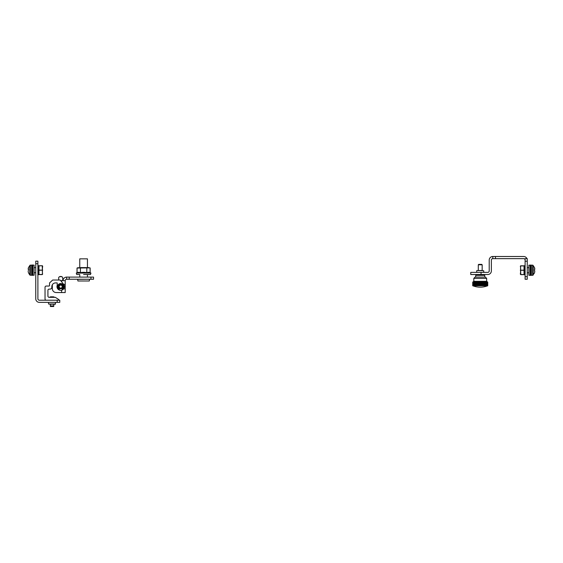 <?xml version="1.0" encoding="UTF-8"?>
<svg xmlns="http://www.w3.org/2000/svg" width="563" height="563" viewBox="0 0 563 563"><rect width="100%" height="100%" fill="white"/><g stroke="black" fill="none" stroke-linecap="round" stroke-linejoin="round"><path stroke-width="0.84" d="M489.212 260.085L489.212 270.944A1.443 1.443 0 0 1 487.769 272.379A1.443 1.443 0 0 0 489.212 270.944L489.212 260.085A3.582 3.582 0 0 1 492.794 256.496L523.66 256.496A3.582 3.582 0 0 1 526.947 258.642M491.358 270.944L491.358 260.085L491.358 270.944A3.582 3.582 0 0 1 487.769 274.526L481.055 274.526L481.055 272.379L470.752 272.379L470.752 274.526L481.055 274.526M492.794 256.496L492.794 258.642L495.475 258.642L495.475 256.496L523.66 256.496M495.475 258.642L523.66 258.642A1.443 1.443 0 0 1 525.103 260.085M487.769 272.379L481.055 272.379M491.358 260.085A1.443 1.443 0 0 1 492.794 258.642M527.25 258.642L527.25 279.241L525.103 279.241L525.103 258.642L527.25 258.642M482.392 270.529L478.064 270.529M476.931 270.529L483.73 270.733L476.931 270.529M483.73 272.379L483.73 270.733M61.62 290.212L61.62 292.556L65.209 292.556L65.209 280.684A1.443 1.443 0 0 1 66.652 279.241L93.535 279.241L93.535 277.102L66.652 277.102A3.582 3.582 0 0 0 63.063 280.684M66.652 279.241L66.652 277.102M56.244 292.556L61.62 292.556L56.244 292.556A3.913 3.913 0 0 1 52.331 288.636L52.331 284.772L52.331 288.636M65.209 284.35L63.633 284.35L60.642 280.508L61.62 280.684L61.62 281.767M65.209 280.684L61.62 280.684M65.209 288.889L63.633 288.889M87.448 267.601L87.448 258.846L79.763 258.846L79.763 267.601M87.448 258.846L79.763 258.846M89.58 279.347L89.292 280.993L77.919 280.993L77.631 279.347L89.58 279.241M472.758 282.112L472.716 285.751L472.758 282.112L479.965 282.112L479.965 285.765L480.492 285.751L480.492 282.112L480.591 285.765L480.802 282.112L480.908 285.765L481.112 282.112L481.217 285.765L481.421 282.112L481.738 285.751L481.829 282.112L481.738 285.751M473.019 285.751L473.068 282.14M473.455 282.14L473.49 285.765L473.546 282.14M474.644 282.112L474.644 285.765L474.616 282.14M477.818 282.112L477.727 285.765L477.818 282.112M478.325 282.112L478.325 285.765L478.311 282.14M480.492 282.14L480.281 285.765M483.87 282.112L483.87 285.765L483.8 282.14M484.659 282.112L484.687 285.751L484.602 282.14M485.095 282.14L485.151 285.765L485.095 282.14L484.905 285.765L484.687 282.14M485.813 282.112L485.841 285.751L485.778 282.14M486.545 282.14L486.545 285.751M486.861 282.14L486.671 285.765L486.671 282.112L486.826 285.765L486.826 282.112L486.868 285.765L486.967 282.112L487.248 285.751L487.284 282.14L487.171 285.751M487.438 282.112L487.488 285.765L487.474 282.14M487.572 282.112L487.558 285.765L487.685 282.119M486.65 278.375L473.814 278.375L475.102 277.08L485.362 277.08L486.65 278.375L486.65 281.317L473.814 281.317L472.716 282.14L472.983 285.751M487.678 282.112L487.741 285.751C482.73 287.637 477.727 287.637 472.716 285.751L472.737 282.14M473.898 282.112L473.898 285.765L474.215 282.14M478.719 282.14L478.726 285.765L478.62 282.14M487.474 285.751L487.389 282.14L487.438 285.765M487.389 285.751L487.248 282.112L487.347 285.765M485.841 282.14L486.242 282.14L486.369 285.751M486.242 285.751L486.179 282.14M486.045 282.14L486.179 285.751M486.045 285.751L485.982 282.14M485.63 285.751L485.531 282.112L485.602 285.765M485.151 282.112L485.559 285.751M485.405 285.751L485.334 282.14M485.172 282.14L485.334 285.751M484.602 285.751L485.095 285.751M484.426 285.751L484.321 282.112L484.405 285.765M483.891 282.14L484.342 285.751M484.166 285.751L484.074 282.14M483.617 285.751L483.504 282.112L483.596 285.765M482.139 282.112L481.844 285.751L481.829 282.112L483.328 282.14L483.518 285.751M483.328 285.751L483.237 282.14M483.04 282.14L483.237 285.751M483.04 285.751L482.948 282.14M482.639 282.112L482.948 285.751M482.744 282.14L482.639 285.765L482.653 282.14M482.449 282.14L482.653 285.751M482.449 285.751L482.35 282.14M482.146 282.14L482.35 285.751M482.034 285.765L482.048 282.14M481.527 282.112L481.421 285.765M481.217 282.112L481.112 285.765M480.908 282.112L480.802 285.765M480.591 282.112L480.492 285.765M479.965 285.765L479.866 282.14M479.655 282.14L479.866 285.751L479.866 282.112M479.655 285.765L479.549 282.14M479.338 282.14L479.549 285.751L479.549 282.112M479.338 285.751L479.24 282.14M479.029 282.14L479.24 285.751L479.24 282.112M479.036 285.765L478.923 282.14M478.719 285.751L478.93 282.112M478.409 282.14L478.62 285.751L478.627 282.112M478.107 282.14L478.311 285.751M478.107 285.751L478.008 282.14M477.811 282.14L478.008 285.751L478.022 282.112M477.515 282.14L477.713 285.751M477.53 285.765L477.417 282.14M477.22 282.14L477.417 285.751L477.431 282.112M477.22 285.751L477.128 282.14M476.938 282.14L477.128 285.751L477.142 282.112M476.938 285.751L476.847 282.14M476.657 282.14L476.847 285.751L476.861 282.112M476.657 285.751L476.565 282.14M476.382 282.14L476.565 285.751L476.587 282.112M476.382 285.751L476.291 282.14M476.115 282.14L476.291 285.751M476.136 285.765L476.031 282.14M475.855 282.14L476.031 285.751M475.855 285.751L475.77 282.14M475.601 282.14L475.77 285.751M475.601 285.751L475.524 282.14M475.362 282.14L475.524 285.751M475.362 285.751L475.285 282.14M475.123 282.14L475.285 285.751M475.151 285.765L475.052 282.14M474.898 282.14L475.052 285.751L475.081 282.112M474.898 285.751L474.827 282.14M474.679 282.14L474.827 285.751M474.475 282.14L474.616 285.751M474.475 285.751L474.412 282.14M474.278 282.14L474.412 285.751M474.088 282.14L474.032 285.751M473.75 282.14L473.75 285.751L473.863 282.14M473.75 285.751L473.701 282.14M473.589 282.112L473.701 285.751M473.596 282.14L473.546 285.751M473.328 282.14L473.413 285.751M473.328 285.751L473.286 282.14M473.209 282.112L473.286 285.751M473.209 285.765L473.173 282.14M473.11 282.112L473.173 285.751M472.836 282.112L472.772 285.765L472.885 282.126M472.807 282.14L472.807 285.751M473.321 282.112L473.321 285.765M473.736 282.112L473.736 285.765M473.912 282.14L473.912 285.751M474.25 282.112L474.25 285.765M474.44 282.112L474.44 285.765M474.855 282.112L474.855 285.765M475.313 282.112L475.313 285.765M475.552 282.112L475.552 285.765M475.798 282.112L475.798 285.765M476.052 282.112L476.052 285.765M476.319 282.112L476.319 285.765M479.965 282.14L480.176 285.751M482.435 282.112L482.435 285.765M483.026 282.112L483.026 285.765M483.314 282.112L483.314 285.765M484.145 282.112L484.145 285.765M484.856 285.751L484.856 282.14M485.376 282.112L485.376 285.765M486.017 282.112L486.017 285.765M486.207 282.112L486.207 285.765M486.566 282.112L486.594 285.751M487.002 282.14L486.911 285.751M487.129 282.14L487.044 285.751M486.65 281.317L487.741 282.14L487.741 285.751C482.73 287.637 477.727 287.637 472.716 285.751M484.743 277.08L484.743 275.349L475.714 275.349L475.714 277.08M483.399 274.526L484.018 275.145L476.439 275.145L477.656 274.526M478.29 264.793L478.705 264.378L481.752 264.378L482.167 264.793L478.29 264.793L478.29 270.529M49.875 304.217L55.336 304.217L55.54 302.359L59.769 302.359L59.769 300.22L39.34 300.22A1.443 1.443 0 0 1 37.897 298.777L37.897 261.155L35.75 261.155L35.75 263.73L37.897 263.73M46.272 300.22A1.239 1.239 0 0 1 45.033 298.981L45.033 287.278L45.033 298.981M58.77 285.68A2.139 2.139 0 0 1 59.277 285.012M62.106 285.012A2.139 2.139 0 0 1 62.62 285.68M61.888 288.397A2.139 2.139 0 0 1 59.502 288.397M58.841 300.22L58.841 299.6L55.336 297.334L49.157 297.334A1.239 1.239 0 0 1 47.918 296.096L47.918 290.346A1.239 1.239 0 0 1 49.157 289.108L49.98 289.108A1.851 1.851 0 0 0 51.831 287.257L51.831 286.623A3.709 3.709 0 0 1 55.54 282.915L57.194 282.915L57.194 285.399A3.709 3.709 0 0 0 61.297 290.283A3.709 3.709 0 0 0 63.626 284.343M59.664 280.029L52.662 280.029L59.664 280.029A1.239 1.239 0 0 1 60.642 280.508M62.711 280.684L62.711 277.65A2.02 1.006 180 0 0 62.345 277.066A2.02 1.006 180 0 0 59.045 277.066A2.02 1.006 180 0 0 58.672 277.65L58.672 280.029L52.662 280.029L49.565 282.915L49.565 285.427A0.619 0.619 0 0 1 48.953 286.046L46.272 286.046A1.239 1.239 0 0 0 45.033 287.278M51.831 287.257L51.831 286.623A3.709 3.709 0 0 1 52.331 284.772A3.709 3.709 0 0 0 51.831 286.623L51.831 287.257L51.831 286.623A3.709 3.709 0 0 1 52.331 284.772M47.918 290.346A1.239 1.239 0 0 1 49.157 289.108A1.239 1.239 0 0 0 47.918 290.346A1.239 1.239 0 0 1 49.157 289.108M48.953 286.046A0.619 0.619 0 0 0 49.565 285.427A0.619 0.619 0 0 1 48.953 286.046A0.619 0.619 0 0 0 49.565 285.427M48.122 296.778A1.239 1.239 0 0 1 47.918 296.096M47.918 286.046L46.272 286.046M55.54 304.013L48.538 304.013L48.538 302.359L39.34 302.359A3.582 3.582 0 0 1 35.75 298.777L35.75 263.73M57.194 300.22L57.194 302.359L39.34 302.359M37.897 298.777A1.443 1.443 0 0 0 39.34 300.22M48.538 304.013L54.203 304.217M53.795 304.217L53.795 305.92L50.29 305.92L50.396 306.504L53.689 306.504L53.795 305.92M52.042 296.821L50.804 296.821M53.274 296.821L52.078 296.821M50.396 306.504L50.29 304.217M62.085 276.919A1.506 0.753 180 0 0 61.923 276.771A1.506 0.753 180 0 0 60.691 276.454A1.506 0.753 180 0 0 59.467 276.771A1.506 0.753 180 0 0 59.305 276.919M58.672 286.623A2.02 2.02 0 0 1 60.691 284.604A2.02 2.02 0 0 1 62.711 286.623A2.02 2.02 0 0 1 60.691 288.636A2.02 2.02 0 0 1 58.672 286.623M59.192 286.623A1.506 1.506 0 0 1 61.444 285.314A1.506 1.506 0 0 1 61.444 287.925A1.506 1.506 0 0 1 59.192 286.623M59.53 288.27L59.277 289.368A3.089 3.089 0 0 1 58.235 284.744A3.089 3.089 0 0 1 62.965 284.526A3.089 3.089 0 0 1 62.359 289.22L62.247 289.051C64.203 286.553 63.689 284.787 60.691 283.738C57.7 284.787 57.187 286.553 59.136 289.051L59.206 289.213M61.86 288.27L62.169 289.241L61.993 287.946M62.359 289.22L62.359 289.22A3.089 3.089 0 0 0 62.965 284.526A3.089 3.089 0 0 0 58.235 284.744A3.089 3.089 0 0 0 59.277 289.368M61.909 285.012A0.619 0.619 0 0 1 62.57 285.87A0.619 0.619 0 0 0 61.909 285.012M58.819 285.87A0.619 0.619 0 0 1 59.481 285.012A0.619 0.619 0 0 0 58.819 285.87M530.979 265.082L530.979 275.377L530.114 275.377L530.114 265.082L530.979 265.082M530.114 265.18L528.854 265.18L528.854 275.279L530.114 275.279M32.021 275.321L32.021 265.018L32.886 265.018L32.886 275.321L32.021 275.321M32.886 275.216L34.146 275.216L34.146 265.117L32.886 265.117M528.854 267.678L527.25 267.678M531.282 265.166L530.979 266.63M530.979 267.305L530.979 266.588M531.282 267.305L530.979 268.291M530.979 269.156L530.979 268.284M531.282 269.156L530.979 270.289M530.979 273.062L531.282 270.289M530.979 273.076L530.979 273.907M530.979 274.477L531.282 273.907M530.979 274.512L530.979 274.899M531.388 265.159L531.388 275.3L532.647 275.3L532.647 265.159L531.388 265.159M534.66 272.379L534.66 270.599L534.66 272.379A7.347 7.347 0 0 1 534.4 273.097L532.647 275.3L533.196 275.047L533.196 265.412L532.647 265.159L534.4 267.334M534.85 271.253L534.4 270.599L534.66 268.079A7.347 7.347 0 0 0 534.4 267.362L534.393 267.341M534.85 269.205L534.66 268.079L534.4 269.86M28.34 270.536L28.607 269.797L28.15 269.142L28.6 269.797L28.34 268.016L28.15 269.142M28.34 268.016A7.347 7.347 0 0 1 28.6 267.298L30.353 265.103L30.353 275.237L31.612 275.237L31.612 265.103L29.804 265.349L30.353 265.103L29.804 265.349L29.804 274.99L28.607 273.055A7.347 7.347 0 0 1 28.34 272.323L28.15 271.19L28.34 272.323M34.146 267.615L35.75 267.615M32.021 274.413L32.021 272.999M32.021 272.211L32.021 273.02M31.718 272.211L32.021 269.093M31.718 266.573L31.718 269.093M32.021 266.524L32.021 265.905M32.021 265.44L31.718 265.905M31.718 275.173L32.021 274.448M524.033 265.912L520.578 265.947L520.761 274.653L524.033 274.653L524.033 265.813L520.761 265.813L524.033 265.813M520.564 265.996L520.578 270.233L524.033 270.127M524.033 270.331L520.578 270.233L520.578 274.519L524.033 274.547M520.325 273.998L520.578 274.519M520.451 273.885L520.381 273.161L520.451 273.885M520.325 270.233C520.325 274.702 520.325 274.702 520.325 270.233C520.325 265.37 520.325 265.37 520.325 270.233M524.997 273.871L524.287 273.344L524.983 273.956L524.287 272.506L524.287 271.788L524.983 271.732L524.287 270.641L524.983 269.114L524.772 268.431L524.287 268.671L524.983 266.503L524.287 267.115L524.287 266.707L524.983 265.286L524.273 266.398L524.983 265.272M524.772 274.934L524.287 273.344M524.287 267.115L524.772 266.475M525.103 273.189L524.582 271.788M525.103 274.66L524.287 273.752M525.103 270.93L524.582 270.641L525.103 269.529M524.582 268.671L524.772 267.326M524.287 266.707L524.772 265.835M520.571 265.813L520.325 266.461M42.436 274.399L42.239 265.75L38.967 265.75L38.967 274.589L42.239 274.589L38.967 274.589M42.675 266.398L42.429 265.75L38.967 265.849M38.967 274.484L42.422 274.455L42.422 270.17L38.967 270.268M38.967 270.064L42.422 270.17L42.422 265.884M42.675 270.17C42.675 274.638 42.675 274.638 42.675 270.17C42.675 265.307 42.675 265.307 42.675 270.17M38.002 266.524L38.713 267.052L38.017 266.447L38.713 267.897L38.713 268.607L38.017 268.664L38.713 269.754L38.017 271.282L38.228 271.964L38.713 271.725L38.017 273.892L38.713 273.28L38.713 273.695L38.017 275.11L38.713 273.998M38.713 273.28L38.228 273.921M38.228 265.469L38.713 267.052M38.228 273.069L38.713 272.443M38.418 271.725L38.418 272.443M37.897 269.466L38.418 269.754L37.897 270.866M37.897 267.207L38.713 267.897M38.418 267.897L38.418 268.607M37.897 265.454L38.713 266.644M38.228 274.561L38.713 273.695M42.549 266.51L42.619 267.242M87.8 274.526L90.488 274.526L90.939 273.083L76.272 273.083L76.723 274.526L79.411 274.526M87.096 272.689L90.235 272.696A13.139 6.566 90 0 0 87.096 272.689L86.744 272.696A13.139 13.139 0 0 0 80.467 272.696L80.115 272.696A13.139 6.566 -90 0 0 76.976 272.696L76.976 272.696M79.411 267.601L88.87 267.601M88.468 267.615L88.898 267.622M83.605 274.526L90.488 274.526L83.605 274.526M90.15 268.044L90.15 272.513L90.052 267.854L77.061 268.044L77.061 272.513L80.115 272.696M80.382 267.854L80.467 272.696M80.425 268.044L80.425 272.513L86.744 272.696M86.786 272.513L86.829 267.854L86.786 272.513M527.25 276.665L525.103 276.665M527.25 261.218L525.103 261.218M69.221 279.241L69.221 277.102M90.96 279.241L90.96 277.102M62.514 286.264C62.95 285.244 62.613 284.808 61.515 284.955M59.875 284.955C58.77 284.808 58.439 285.244 58.876 286.264M59.136 289.051L59.354 288.129M531.388 273.548L530.979 273.154M31.612 273.491L32.021 273.09M476.727 272.379L476.727 270.733M87.448 277.102L87.448 274.526M79.763 277.102L79.763 274.526M473.814 278.375L473.814 281.317M477.058 274.526L476.439 275.349M482.167 264.793L482.167 270.529M49.319 297.334L50.6 296.821L49.319 297.334M54.766 297.334L53.485 296.821L54.766 297.334M59.467 276.771L59.045 277.066M61.923 276.771L62.345 277.066M528.854 272.788L527.25 272.788M531.282 267.291L531.388 266.911M533.196 275.047L532.647 275.3L533.196 275.047M533.196 265.412L532.647 265.159L533.196 265.412M29.804 274.99L30.353 275.237L29.804 274.99M34.146 272.724L35.75 272.724M31.718 267.228L31.612 266.848M524.033 266.961L524.273 266.398M524.033 273.498L524.273 274.061L524.033 273.498M42.239 274.589L42.675 273.935M38.967 266.897L38.727 266.334M38.967 273.442L38.727 273.998M76.927 272.717L76.272 273.083L76.723 274.526M90.284 272.717L90.939 273.083M77.032 272.534L77.032 268.044L78.341 267.601M90.052 267.854L90.179 272.534"/></g></svg>
